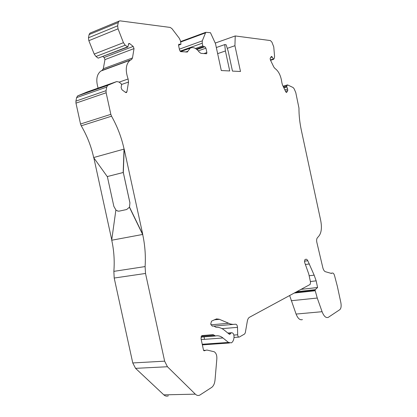 <?xml version="1.0" encoding="UTF-8"?>
<svg xmlns="http://www.w3.org/2000/svg" width="417" height="417" viewBox="0 0 417 417"><rect width="100%" height="100%" fill="white"/><g stroke="black" fill="none" stroke-linecap="round" stroke-linejoin="round"><path stroke-width="0.63" d="M126.705 209.516L119.361 211.096L118.042 211.117L115.869 210.116L111.693 240.239L142.687 234.453C144.996 245.128 145.799 255.835 145.1 266.572L145.523 273.458L114.201 278.04L132.762 362.952L135.561 368.347L163.834 394.863C165.273 396.16 166.79 396.473 168.385 395.801M111.746 240.228C113.987 250.565 114.691 260.943 113.851 271.363L114.201 278.04M145.523 273.458L164.637 361.158L167.441 366.741L195.323 394.154C196.741 395.493 198.221 395.816 199.764 395.123L211.596 387.466C213.504 386.079 214.646 383.604 215.021 380.043L216.856 358.714C216.97 355.237 216.069 352.912 214.161 351.739L206.863 350.025L204.132 350.817L203.543 350.285L201.015 338.656L201.844 335.659L202.162 335.565L213.139 334.674L215.511 335.972C218.07 335.393 220.551 336.06 222.944 337.963L228.464 342.414L231.315 342.863C232.524 342.211 233.358 340.84 233.817 338.75L233.979 337.968C234.192 334.408 233.301 332.662 231.305 332.74L229.944 334.205L229.074 334.064L224.581 330.373C221.849 328.143 218.993 327.116 216.011 327.282L213.869 326.031L212.253 326.13L210.741 324.035L211.508 321.153L216.506 318.916L219.107 319.208L230.455 324.014L233.025 324.4L235.537 324.212C236.658 324.264 237.315 325.312 237.502 327.355L237.664 334.778C237.846 336.472 238.388 337.233 239.295 337.061L244.628 333.996L245.3 332.766L247.323 321.21C247.698 319.208 248.428 317.895 249.507 317.259L310.149 284.43L310.54 282.252L308.773 274.032L304.603 262.262L304.869 259.687L305.713 259.296C306.443 259.025 307.131 259.504 307.782 260.724L314.152 275.152L316.159 280.855L317.587 287.511L315.221 289.653L315.122 290.357L317.254 298.04L322.091 311.702C323.884 316.294 325.932 318.187 328.242 317.368L339.839 309.649C341.106 308.424 341.445 306.104 340.866 302.7L337.332 286.25L334.559 275.684C333.949 273.677 333.188 272.807 332.271 273.072L331.301 273.411L325.396 271.707C324.379 271.337 323.556 270.133 322.92 268.089L316.831 242.303C316.467 240.333 316.618 238.878 317.274 237.94L319.172 235.699C321.476 232.399 321.987 227.328 320.704 220.489L301.382 130.464C299.714 122.614 298.911 115.16 298.968 108.102L295.778 92.61L294.178 88.842L293.135 87.544L287.548 84.896L286.609 86.293L287.621 89.024L287.761 90.562L286.568 92.511L285.869 91.98L282.491 84.995L281.892 82.801C280.975 75.889 278.665 71.109 274.959 68.456L273.818 67.054L270.315 59.813L270.18 58.244L271.451 56.41L272.207 56.993L273.568 59.334L274.323 58.213L274.589 56.53L273.75 46.892L271.931 42.159L270.419 40.569L235.235 35.956L234.927 45.698L240.484 71.489L232.467 71.093L228.182 51.228L226.108 44.744L224.721 44.593L225.415 50.968L229.725 70.958L221.297 70.546L215.474 43.592L210.465 32.708L205.758 32.302L202.292 40.866L202.245 43.201L202.824 45.86L203.355 46.574L204.883 46.73L205.935 48.148L206.879 52.526L206.65 53.751L200.978 53.355L199.362 52.208C196.105 48.049 193.04 46.704 190.173 48.174L187.332 51.995L180.749 51.656L179.591 50.155L178.585 45.521L178.846 44.244L180.962 44.311L180.488 40.892L179.326 38.312L171.986 28.69L170.219 27.433L120.112 20.866L119.069 21.09L118.24 22.554L117.657 25.823L118.047 28.825L123.442 42.685L125.194 45.208L127.831 47.027L128.796 43.462L129.739 43.629L133.185 46.433L134.024 48.596L104.969 59.61L104.135 57.52L102.905 56.582M129.927 202.818L123.312 172.487L124.167 149.062L142.765 234.432L129.525 207.15L129.927 202.818L129.499 207.155L126.664 209.522L119.252 211.117L117.933 211.138L115.869 210.116M142.635 234.469L129.39 207.181M124.167 149.062L93.627 157.548L107.237 176.568L123.177 172.508L124.026 149.077M115.978 210.095L113.857 206.379L107.346 176.547L123.286 172.492L129.901 202.824M93.835 157.84L111.746 239.832M134.024 48.596L132.491 57.932L131.59 59.532L130.125 60.262C125.798 63.947 125.126 70.192 128.118 78.99L128.53 82.055L121.587 84.463M126.236 92.647L126.919 91.844L128.53 82.055M126.518 92.548L125.59 92.433L121.993 89.796L121.112 87.575L121.582 84.781L121.144 83.671L118.908 82.008L116.739 81.565L107.742 85.318L106.7 87.096L106.064 90.677L106.132 92.767L110.833 114.336L111.542 116.192C117.359 126.528 121.54 137.485 124.084 149.067M131.298 59.678L102.061 70.463L103.296 68.737L104.969 59.61M116.739 81.565L86.924 92.042L77.692 95.863L76.613 97.609L75.925 101.102L75.972 103.129L80.533 124.005L81.237 125.798C87.064 135.744 91.208 146.32 93.679 157.532M102.061 70.463L100.851 71.052C96.635 74.398 95.722 80.085 98.12 88.107M90.499 32.912L89.973 33.131L89.108 34.575L88.477 37.77L88.842 40.684L94.206 54.069L95.973 56.488L98.162 58.14L127.717 47.074M289.638 295.538L296.08 314.069C297.889 318.557 300 320.397 302.424 319.584M204.439 339.349L204.116 336.853M225.415 50.968L217.648 53.647M224.721 44.593L216.329 47.538M234.927 45.698L227.265 48.351M235.235 35.956L215.229 43.06M317.587 287.511L301.022 289.372M316.159 280.855L310.384 281.538M145.1 266.572L113.851 271.363M128.118 78.99L119.095 82.149M126.919 91.844L125.46 92.334M133.185 46.433L104.135 57.52M132.491 57.932L103.296 68.737M187.911 51.223L185.565 52.057M206.879 52.526L203.824 53.59M286.682 92.392L286.297 92.501M111.542 116.192L81.237 125.798M110.833 114.336L80.533 124.005M106.132 92.767L75.972 103.129M106.064 90.677L75.925 101.102M106.7 87.096L76.613 97.609M108.008 85.177L77.974 95.717M129.739 43.629L128.441 44.129M127.357 46.949L98.162 58.14M125.194 45.208L95.973 56.488M123.442 42.685L94.206 54.069M118.047 28.825L88.842 40.684M117.657 25.823L88.477 37.77M118.24 22.554L89.108 34.575M180.822 44.343L178.539 45.182L180.879 44.343M179.128 44.176L178.757 44.311M205.935 48.148L198.263 50.864M204.883 46.73L196.923 49.555M203.355 46.574L196.329 49.076M202.824 45.86L195.448 48.492M202.245 43.201L180.05 51.176M202.292 40.866L179.373 49.159M205.258 32.979L180.733 42.013M273.192 59.042L270.378 59.949M272.207 56.993L270.69 57.489M287.761 90.562L285.504 91.219M287.621 89.024L284.837 89.837M286.677 87.064L283.888 87.883M286.609 86.293L283.555 87.195M287.277 85.183L283.169 86.392M332.245 273.088L330.796 273.265L332.271 273.072M322.091 311.702L296.08 314.069M317.254 298.04L291.222 300.73M315.205 290.748L294.22 293.052M315.122 290.357L295.137 292.557M315.221 289.653L296.716 291.702M314.152 275.152L309.143 275.767M309.414 263.956L305.395 264.493M307.782 260.724L304.394 261.188M237.664 334.778L233.895 335.07M237.502 327.355L222.016 328.648M233.291 324.405L214.156 326.068M228.391 323.29L210.934 324.827M219.425 319.339L214.13 319.834M230.455 333.652L228.74 333.788M228.464 342.414L202.235 344.26M222.944 337.963L201.218 339.589M215.271 335.993L200.989 337.092M214.692 335.716L201.062 336.774M213.848 334.95L201.51 335.92M204.961 350.353L203.585 350.442M195.323 394.154L163.834 394.863M167.441 366.741L135.561 368.347M164.637 361.158L132.762 362.952M102.358 70.311L131.59 59.532M186.899 52.146L187.332 51.995M77.692 95.863L107.742 85.318M100.851 71.052L130.125 60.262M89.973 33.131L119.069 21.09M180.582 51.614L190.173 48.174M180.634 41.564L205.758 32.302M270.55 60.303L273.51 59.35M283.086 86.215L287.548 84.896M234.057 337.452L238.785 337.098M229.402 334.246L229.944 334.205M227.802 333.016L231.305 332.74M202.365 344.88L229.491 342.993M203.564 350.374L205.101 350.275"/></g></svg>
